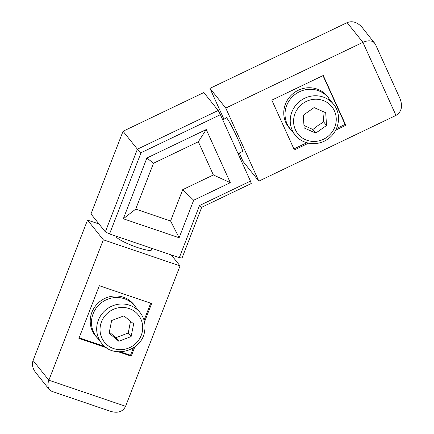 <?xml version="1.0" encoding="UTF-8"?>
<svg xmlns="http://www.w3.org/2000/svg" width="434" height="434" viewBox="0 0 434 434"><rect width="100%" height="100%" fill="white"/><g stroke="black" fill="none" stroke-linecap="round" stroke-linejoin="round"><path stroke-width="0.65" d="M201.723 207.268L182.058 257.975L179.291 257.682L109.536 233.959L105.332 231.875L90.977 213.957L123.05 131.263L137.404 149.182L141.045 152.719L220.401 114.684L250.467 181.108L251.253 183.533L201.723 207.268L199.521 205.526L250.467 181.108M123.05 131.263L203.823 92.55L218.177 110.469L220.401 114.684M218.177 110.469L137.404 149.182L105.332 231.875M179.291 257.682L199.521 205.526M109.536 233.959L141.045 152.719M146.893 158.003L206.258 129.544L230.313 182.681L193.672 200.242L179.123 237.756L123.316 218.779L146.893 158.003L153.511 163.233L198.333 141.75L213.365 174.962L182.747 189.636L170.589 220.982L135.712 209.117L153.511 163.233M198.333 141.75L206.258 129.544M135.712 209.117L123.316 218.779M170.589 220.982L179.123 237.756M193.672 200.242L182.747 189.636M213.365 174.962L230.313 182.681M109.308 332.119L115.954 337.663L128.242 332.997L130.52 321.306M115.954 337.663L118.824 341.249L131.111 336.578L128.242 332.997M131.111 336.578L133.661 323.889L123.918 315.871L111.636 320.542L109.086 333.231L118.824 341.249M101.643 343.261L96.44 336.768A24.586 23.447 -38.7 0 1 91.954 317.791A24.586 23.447 -38.7 0 1 110.187 298.38A24.586 23.447 -38.7 0 1 134.822 306.019L140.025 312.518A24.586 23.447 -38.7 0 0 115.395 304.88A24.586 23.447 -38.7 0 0 97.156 324.285A24.586 23.447 -38.7 0 0 101.643 343.261C113.052 359.135 141.663 351.301 144.565 331.636C145.862 324.513 144.348 318.138 140.025 312.518M303.957 125.448L312.871 129.511L318.079 125.469L323.666 121.911L322.88 111.484M325.706 112.737L314.08 107.583L303.29 115.189L304.12 127.943L315.746 133.097L326.536 125.491L325.706 112.737M323.666 121.911L326.536 125.491M295.185 135.039L289.983 128.545A24.586 23.447 -38.7 0 1 295.782 93.918A24.586 23.447 -38.7 0 1 328.359 97.802L333.567 104.296C342.117 114.359 339.252 131.448 327.854 139.021C317.775 146.47 302.514 144.652 295.185 135.039A24.586 23.447 -38.7 0 1 300.984 100.411A24.586 23.447 -38.7 0 1 333.567 104.296M312.871 129.511L315.746 133.097M293.91 148.938L306.838 142.743M336.475 128.54L345.084 124.412L322.999 75.614M329.113 98.74A24.781 23.631 141.3 0 0 327.431 96.337A24.781 23.631 141.3 0 0 298.321 90.239A24.781 23.631 141.3 0 0 288.756 127.319A24.781 23.631 141.3 0 0 290.731 129.484M226.092 118.124A19.063 1.362 64.4 0 1 226.157 117.565A19.063 1.362 64.4 0 1 226.879 118.151A19.063 1.362 64.4 0 1 236.828 136.721A19.063 1.362 64.4 0 1 242.633 151.943A19.063 1.362 64.4 0 1 242.156 151.645M209.964 88.368L347.124 22.628C352.462 20.582 357.491 22.205 362.2 27.488L375.35 44.154L400.077 98.773C402.898 106.401 401.531 111.939 395.987 115.401L362.911 42.337L225.756 108.077L209.964 88.368L223.911 119.171M308.552 143.16L294.371 149.958L271.82 100.145L323.254 75.489L345.806 125.307L335.688 130.157M239.242 153.039L243.04 161.432L258.827 181.141L225.756 108.077M258.827 181.141L395.987 115.401M345.806 125.307L345.084 124.412M288.469 126.961A24.781 23.631 141.3 0 0 290.156 128.768M328.538 98.024A24.781 23.631 141.3 0 0 327.144 95.979M347.124 22.628L362.911 42.337C368.113 40.118 372.041 40.373 374.705 43.096M120.468 351.86L130.498 355.272L133.368 347.873M144.077 320.27L150.701 303.192M79.129 337.798L104.903 346.565M135.576 306.957A24.781 23.631 141.3 0 0 133.894 304.559A24.781 23.631 141.3 0 0 111.158 296.379A24.781 23.631 141.3 0 0 91.883 312.339A24.781 23.631 141.3 0 0 95.214 335.542A24.781 23.631 141.3 0 0 97.194 337.706M151.363 249.089A19.063 2.984 -158.8 0 1 151.564 249.881A19.063 2.984 -158.8 0 1 135.061 246.648A19.063 2.984 -158.8 0 1 116.355 237.056A19.063 2.984 -158.8 0 1 116.003 236.161M33.071 360.502L48.858 380.211C47.458 384.101 47.626 387.236 49.362 389.629L35.642 372.502C32.577 368.455 31.72 364.451 33.071 360.502L87.538 220.081L103.325 239.796L48.858 380.211L125.589 406.305L180.05 265.89L171.305 254.97M106.471 347.753L78.901 338.379L99.326 285.718L151.645 303.512L144.5 321.925M134.822 346.874L131.22 356.168L118.455 351.828M103.325 239.796L180.05 265.89M99.006 223.987L87.538 220.081M135.001 306.241A24.781 23.631 141.3 0 0 133.607 304.201M94.932 335.178A24.781 23.631 141.3 0 0 96.619 336.99M131.22 356.168L130.498 355.272M49.362 389.629L51.792 391.332L110.985 411.465C118.037 413.38 122.909 411.66 125.589 406.305M142.298 331.744A21.727 20.724 -38.7 0 1 117.18 349.441A21.727 20.724 -38.7 0 1 100.449 325.375A21.727 20.724 -38.7 0 1 125.567 307.679A21.727 20.724 -38.7 0 1 142.298 331.744M303.078 103.325A21.727 20.724 -38.7 0 1 332.672 107.827A21.727 20.724 -38.7 0 1 326.742 137.356A21.727 20.724 -38.7 0 1 297.154 132.853A21.727 20.724 -38.7 0 1 303.078 103.325M242.698 151.379L238.027 153.625M226.635 117.864L222.691 119.751M116.225 236.883L116.448 236.313M150.88 250.326L151.672 248.291"/></g></svg>
